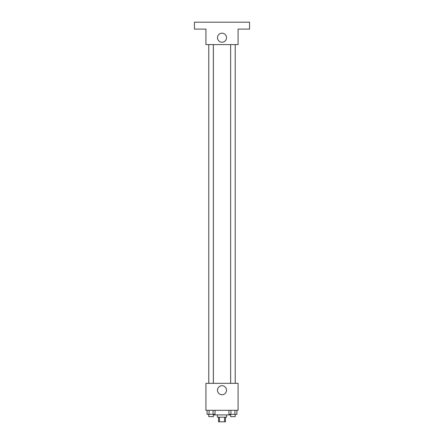 <?xml version="1.0" encoding="UTF-8"?>
<svg xmlns="http://www.w3.org/2000/svg" width="444" height="444" viewBox="0 0 444 444"><rect width="100%" height="100%" fill="white"/><g stroke="black" fill="none" stroke-linecap="round" stroke-linejoin="round"><path stroke-width="0.67" d="M224.57 417.205L224.57 421.8L218.553 421.8L218.553 417.205M224.57 421.8L225.447 421.8L225.447 417.205M226.595 414.912L226.595 417.205L217.405 417.205L217.405 414.912M219.43 417.205L219.43 421.8M213.386 414.335L213.386 414.912L230.614 414.912L230.614 414.335M238.078 410.317L205.922 410.317L205.922 383.333L238.078 383.333L238.078 410.317M226.518 390.221A4.518 4.518 0 0 1 219.741 394.133A4.518 4.518 0 0 1 219.741 386.313A4.518 4.518 0 0 1 226.518 390.221M230.636 383.333L230.636 44.589M213.364 44.589L213.364 383.333M238.078 44.589L205.922 44.589L205.922 29.088L194.439 29.088L194.439 22.2L249.561 22.2L249.561 29.088L238.078 29.088L238.078 44.589M226.518 37.701A4.518 4.518 0 0 1 219.741 41.614A4.518 4.518 0 0 1 219.741 33.788A4.518 4.518 0 0 1 226.518 37.701M236.907 410.317L236.907 414.335L228.954 414.335L228.954 410.317M234.92 410.317L234.92 414.335M230.941 410.317L230.941 414.335M235.226 414.335L235.226 416.633L230.636 416.633L230.636 414.335M215.046 410.317L215.046 414.335L207.093 414.335L207.093 410.317M213.059 410.317L213.059 414.335M209.08 410.317L209.08 414.335M213.364 414.335L213.364 416.633L208.774 416.633L208.774 414.335M235.226 383.333L235.226 44.589M208.774 44.589L208.774 383.333"/></g></svg>
